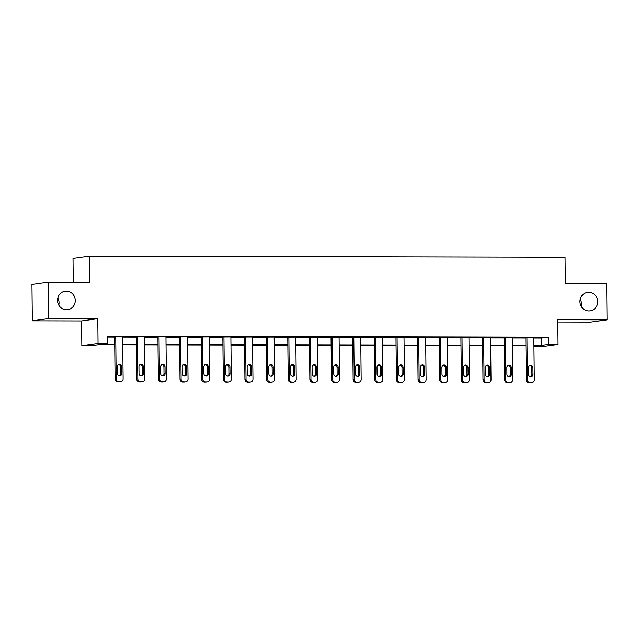 <?xml version="1.0" encoding="UTF-8"?>
<svg xmlns="http://www.w3.org/2000/svg" width="639" height="639" viewBox="0 0 639 639"><rect width="100%" height="100%" fill="white"/><g stroke="black" fill="none" stroke-linecap="round" stroke-linejoin="round"><path stroke-width="0.96" d="M57.79 298.03A9.313 8.874 -97.8 0 1 59.052 302.726A9.313 8.874 -97.8 0 1 58.772 305.146M75.266 300.49A9.313 8.874 -97.8 0 1 67.662 309.691A9.313 8.874 -97.8 0 1 57.51 300.45A9.313 8.874 -97.8 0 1 65.114 291.248A9.313 8.874 -97.8 0 1 75.266 300.49M580.228 299.204A9.313 8.874 -97.8 0 1 581.49 303.9A9.313 8.874 -97.8 0 1 581.21 306.321M597.705 301.664A9.313 8.874 -97.8 0 1 590.093 310.866A9.313 8.874 -97.8 0 1 579.948 301.624A9.313 8.874 -97.8 0 1 587.553 292.422A9.313 8.874 -97.8 0 1 597.705 301.664M114.732 344.812L98.118 344.772L91.545 345.675L81.84 345.659L98.047 343.423L107.759 343.447L101.186 344.349L114.724 344.381M81.576 320.946L97.791 318.709L48.54 318.597L48.165 282.254L31.95 284.491L32.333 320.834L81.576 320.946L81.84 345.659M73.269 282.318L73.014 258.42L89.228 256.183L565.052 257.253L565.331 283.42L606.667 283.516L607.05 319.851L557.799 319.74L558.063 344.453L541.848 346.689L533.956 346.673M557.823 322.016L590.835 322.088L607.05 319.851M48.54 318.597L32.333 320.834M533.869 338.055L541.704 338.071L548.278 337.168L107.687 336.178L107.759 343.447M107.695 337.096L114.653 337.112M122.688 337.128L136.291 337.16M144.326 337.176L157.937 337.208M165.964 337.224L179.575 337.256M187.61 337.272L201.213 337.304M209.249 337.32L222.859 337.352M230.895 337.376L244.497 337.4M252.533 337.424L266.143 337.448M274.171 337.472L287.782 337.504M295.817 337.52L309.42 337.552M317.455 337.568L331.066 337.6M339.093 337.616L352.704 337.648M360.739 337.664L374.342 337.696M382.378 337.712L395.988 337.743M404.016 337.759L417.626 337.791M425.662 337.807L439.265 337.839M447.3 337.855L460.911 337.887M468.946 337.911L482.549 337.935M490.584 337.959L504.195 337.983M512.222 338.007L525.833 338.039M533.861 337.672L525.833 337.712M512.222 337.624L504.187 337.664M490.576 337.576L482.549 337.616M468.938 337.528L460.903 337.568M447.3 337.48L439.265 337.52M425.654 337.432L417.626 337.472M404.016 337.384L395.98 337.424M382.378 337.336L374.342 337.376M360.731 337.288L352.704 337.32M339.093 337.24L331.058 337.272M317.455 337.192L309.42 337.224M295.809 337.136L287.774 337.176M274.171 337.088L266.136 337.128M252.525 337.041L244.497 337.08M230.887 336.993L222.851 337.033M209.249 336.945L201.213 336.985M187.602 336.897L179.575 336.937M165.964 336.849L157.929 336.889M144.326 336.801L136.291 336.841M122.68 336.753L114.653 336.793M97.791 318.709L98.047 343.423M548.278 337.168L548.35 344.437L558.063 344.453M48.165 282.254L89.5 282.35L89.228 256.183M533.956 346.418L538.709 345.763L533.948 345.755M525.913 345.731L512.302 345.699M504.275 345.683L490.664 345.651M482.629 345.635L469.026 345.603M460.991 345.587L447.38 345.555M439.352 345.539L425.742 345.507M417.706 345.491L404.104 345.459M396.068 345.443L382.457 345.411M374.422 345.395L360.819 345.364M352.784 345.348L339.173 345.316M331.146 345.292L317.535 345.268M309.5 345.244L295.897 345.22M287.862 345.196L274.251 345.164M266.223 345.148L252.613 345.116M244.577 345.1L230.975 345.068M222.939 345.052L209.328 345.02M201.301 345.004L187.69 344.972M179.655 344.956L166.052 344.924M158.017 344.908L144.406 344.876M136.371 344.86L122.768 344.828M533.94 345.324L541.776 345.34L548.35 344.437M122.76 344.397L136.371 344.429M144.406 344.445L158.009 344.477M166.044 344.493L179.655 344.525M187.682 344.541L201.293 344.573M209.328 344.589L222.931 344.621M230.967 344.637L244.577 344.669M252.605 344.693L266.215 344.717M274.251 344.74L287.854 344.764M295.889 344.788L309.5 344.82M317.535 344.836L331.138 344.868M339.173 344.884L352.784 344.916M360.811 344.932L374.422 344.964M382.457 344.98L396.06 345.012M404.096 345.028L417.706 345.06M425.734 345.076L439.344 345.108M447.38 345.124L460.983 345.156M469.018 345.172L482.629 345.204M490.656 345.228L504.267 345.252M512.302 345.276L525.905 345.3M541.704 338.071L541.776 345.34M533.861 337.576L534.3 379.766A2.907 2.772 82.2 0 1 531.56 382.665L530.17 382.657A2.907 2.772 82.2 0 1 527.367 379.75L526.927 337.56M525.825 337.616L526.272 379.901L527.367 379.75M532.998 374.526A2.324 2.221 -97.8 0 1 531.097 376.826A2.324 2.221 -97.8 0 1 528.557 374.518L528.485 367.537A2.324 2.221 -97.8 0 1 530.386 365.236A2.324 2.221 -97.8 0 1 532.926 367.553L532.998 374.526L531.904 374.678A2.324 2.221 -97.8 0 1 530.538 376.826M529.851 365.388A2.324 2.221 -97.8 0 1 531.832 367.697L531.904 374.678M531.928 382.641L530.833 382.793A2.907 2.772 -97.8 0 1 530.466 382.817L529.076 382.809A2.907 2.772 -97.8 0 1 526.272 379.901M512.222 337.528L512.662 379.71A2.907 2.772 82.2 0 1 509.914 382.617L508.532 382.609A2.907 2.772 82.2 0 1 505.729 379.702L505.281 337.512M504.187 337.568L504.626 379.846L505.729 379.702M511.36 374.478A2.324 2.221 -97.8 0 1 509.459 376.778A2.324 2.221 -97.8 0 1 506.919 374.47L506.847 367.489A2.324 2.221 -97.8 0 1 508.748 365.188A2.324 2.221 -97.8 0 1 511.288 367.497L511.36 374.478L510.265 374.63A2.324 2.221 -97.8 0 1 508.9 376.778M508.213 365.34A2.324 2.221 -97.8 0 1 510.194 367.649L510.265 374.63M510.281 382.593L509.187 382.737A2.907 2.772 -97.8 0 1 508.82 382.769L507.438 382.761A2.907 2.772 -97.8 0 1 504.626 379.846M490.576 337.48L491.024 379.662A2.907 2.772 82.2 0 1 488.276 382.569L486.886 382.561A2.907 2.772 82.2 0 1 484.082 379.646L483.643 337.464M482.549 337.52L482.988 379.798L484.082 379.646M489.714 374.43A2.324 2.221 -97.8 0 1 487.813 376.73A2.324 2.221 -97.8 0 1 485.281 374.422L485.209 367.441A2.324 2.221 -97.8 0 1 487.11 365.141A2.324 2.221 -97.8 0 1 489.642 367.449L489.714 374.43L488.619 374.582A2.324 2.221 -97.8 0 1 487.261 376.73M486.567 365.292A2.324 2.221 -97.8 0 1 488.547 367.601L488.619 374.582M488.643 382.537L487.549 382.689A2.907 2.772 -97.8 0 1 487.182 382.713L485.792 382.713A2.907 2.772 -97.8 0 1 482.988 379.798M468.938 337.432L469.377 379.614A2.907 2.772 82.2 0 1 466.638 382.521L465.248 382.513A2.907 2.772 82.2 0 1 462.444 379.598L462.005 337.416M460.903 337.472L461.35 379.75L462.444 379.598M468.075 374.382A2.324 2.221 -97.8 0 1 466.174 376.683A2.324 2.221 -97.8 0 1 463.634 374.374L463.563 367.393A2.324 2.221 -97.8 0 1 465.464 365.093A2.324 2.221 -97.8 0 1 468.004 367.401L468.075 374.382L466.981 374.534A2.324 2.221 -97.8 0 1 465.615 376.683M464.928 365.236A2.324 2.221 -97.8 0 1 466.909 367.553L466.981 374.534M467.005 382.489L465.903 382.641A2.907 2.772 -97.8 0 1 465.543 382.665L464.154 382.665A2.907 2.772 -97.8 0 1 461.35 379.75M447.3 337.384L447.739 379.566A2.907 2.772 82.2 0 1 444.992 382.465L443.61 382.465A2.907 2.772 82.2 0 1 440.806 379.55L440.359 337.368M439.265 337.424L439.704 379.702L440.806 379.55M446.437 374.334A2.324 2.221 -97.8 0 1 444.536 376.635A2.324 2.221 -97.8 0 1 441.996 374.318L441.924 367.345A2.324 2.221 -97.8 0 1 443.825 365.045A2.324 2.221 -97.8 0 1 446.365 367.353L446.437 374.334L445.343 374.486A2.324 2.221 -97.8 0 1 443.977 376.635M443.29 365.188A2.324 2.221 -97.8 0 1 445.263 367.505L445.343 374.486M445.359 382.441L444.265 382.593A2.907 2.772 -97.8 0 1 443.897 382.617L442.515 382.617A2.907 2.772 -97.8 0 1 439.704 379.702M425.654 337.336L426.101 379.518A2.907 2.772 82.2 0 1 423.353 382.418L421.964 382.418A2.907 2.772 82.2 0 1 419.16 379.502L418.721 337.32M417.626 337.376L418.066 379.654L419.16 379.502M424.791 374.286A2.324 2.221 -97.8 0 1 422.89 376.587A2.324 2.221 -97.8 0 1 420.358 374.27L420.278 367.297A2.324 2.221 -97.8 0 1 422.187 364.997A2.324 2.221 -97.8 0 1 424.719 367.305L424.791 374.286L423.697 374.438A2.324 2.221 -97.8 0 1 422.331 376.587M421.644 365.141A2.324 2.221 -97.8 0 1 423.625 367.457L423.697 374.438M423.721 382.394L422.627 382.545A2.907 2.772 -97.8 0 1 422.259 382.569L420.869 382.569A2.907 2.772 -97.8 0 1 418.066 379.654M404.016 337.288L404.455 379.47A2.907 2.772 82.2 0 1 401.715 382.37L400.326 382.37A2.907 2.772 82.2 0 1 397.522 379.454L397.075 337.272M395.98 337.328L396.428 379.606L397.522 379.454M403.153 374.238A2.324 2.221 -97.8 0 1 401.252 376.539A2.324 2.221 -97.8 0 1 398.712 374.222L398.64 367.249A2.324 2.221 -97.8 0 1 400.541 364.949A2.324 2.221 -97.8 0 1 403.081 367.257L403.153 374.238L402.059 374.382A2.324 2.221 -97.8 0 1 400.693 376.539M400.006 365.093A2.324 2.221 -97.8 0 1 401.987 367.409L402.059 374.382M402.083 382.346L400.98 382.497A2.907 2.772 -97.8 0 1 400.613 382.521L399.231 382.521A2.907 2.772 -97.8 0 1 396.428 379.606M382.37 337.24L382.817 379.422A2.907 2.772 82.2 0 1 380.069 382.322L378.687 382.322A2.907 2.772 82.2 0 1 375.876 379.406L375.436 337.224M374.342 337.272L374.781 379.558L375.876 379.406M381.515 374.182A2.324 2.221 -97.8 0 1 379.614 376.491A2.324 2.221 -97.8 0 1 377.074 374.174L377.002 367.201A2.324 2.221 -97.8 0 1 378.903 364.901A2.324 2.221 -97.8 0 1 381.435 367.209L381.515 374.182L380.413 374.334A2.324 2.221 -97.8 0 1 379.055 376.491M378.36 365.045A2.324 2.221 -97.8 0 1 380.341 367.361L380.413 374.334M380.437 382.298L379.342 382.449A2.907 2.772 -97.8 0 1 378.975 382.473L377.585 382.473A2.907 2.772 -97.8 0 1 374.781 379.558M360.731 337.192L361.171 379.374A2.907 2.772 82.2 0 1 358.431 382.274L357.041 382.274A2.907 2.772 82.2 0 1 354.238 379.358L353.798 337.176M352.696 337.224L353.143 379.51L354.238 379.358M359.869 374.134A2.324 2.221 -97.8 0 1 357.968 376.435A2.324 2.221 -97.8 0 1 355.428 374.127L355.356 367.153A2.324 2.221 -97.8 0 1 357.257 364.845A2.324 2.221 -97.8 0 1 359.797 367.161L359.869 374.134L358.775 374.286A2.324 2.221 -97.8 0 1 357.409 376.443M356.722 364.997A2.324 2.221 -97.8 0 1 358.703 367.313L358.775 374.286M358.798 382.25L357.704 382.402A2.907 2.772 -97.8 0 1 357.337 382.426L355.947 382.426A2.907 2.772 -97.8 0 1 353.143 379.51M339.093 337.136L339.533 379.326A2.907 2.772 82.2 0 1 336.793 382.226L335.403 382.226A2.907 2.772 82.2 0 1 332.599 379.31L332.152 337.128M331.058 337.176L331.505 379.462L332.599 379.31M338.231 374.087A2.324 2.221 -97.8 0 1 336.33 376.387A2.324 2.221 -97.8 0 1 333.79 374.079L333.718 367.098A2.324 2.221 -97.8 0 1 335.619 364.797A2.324 2.221 -97.8 0 1 338.159 367.113L338.231 374.087L337.136 374.238A2.324 2.221 -97.8 0 1 335.771 376.395M335.084 364.949A2.324 2.221 -97.8 0 1 337.065 367.265L337.136 374.238M337.152 382.202L336.058 382.354A2.907 2.772 -97.8 0 1 335.691 382.378L334.309 382.37A2.907 2.772 -97.8 0 1 331.505 379.462M317.447 337.088L317.895 379.278A2.907 2.772 82.2 0 1 315.147 382.178L313.757 382.17A2.907 2.772 82.2 0 1 310.953 379.262L310.514 337.072M309.42 337.128L309.859 379.414L310.953 379.262M316.593 374.039A2.324 2.221 -97.8 0 1 314.684 376.339A2.324 2.221 -97.8 0 1 312.151 374.031L312.08 367.05A2.324 2.221 -97.8 0 1 313.981 364.749A2.324 2.221 -97.8 0 1 316.513 367.066L316.593 374.039L315.49 374.19A2.324 2.221 -97.8 0 1 314.132 376.347M313.437 364.901A2.324 2.221 -97.8 0 1 315.418 367.217L315.49 374.19M315.514 382.154L314.42 382.306A2.907 2.772 -97.8 0 1 314.053 382.33L312.663 382.322A2.907 2.772 -97.8 0 1 309.859 379.414M295.809 337.041L296.248 379.231A2.907 2.772 82.2 0 1 293.509 382.13L292.119 382.122A2.907 2.772 82.2 0 1 289.315 379.215L288.876 337.025M287.774 337.08L288.221 379.366L289.315 379.215M294.946 373.991A2.324 2.221 -97.8 0 1 293.045 376.291A2.324 2.221 -97.8 0 1 290.505 373.983L290.433 367.002A2.324 2.221 -97.8 0 1 292.335 364.701A2.324 2.221 -97.8 0 1 294.875 367.018L294.946 373.991L293.852 374.142A2.324 2.221 -97.8 0 1 292.486 376.291M291.799 364.853A2.324 2.221 -97.8 0 1 293.78 367.161L293.852 374.142M293.876 382.106L292.782 382.258A2.907 2.772 -97.8 0 1 292.414 382.282L291.025 382.274A2.907 2.772 -97.8 0 1 288.221 379.366M274.171 336.993L274.61 379.183A2.907 2.772 82.2 0 1 271.863 382.082L270.481 382.074A2.907 2.772 82.2 0 1 267.677 379.167L267.23 336.977M266.136 337.033L266.575 379.31L267.677 379.167M273.308 373.943A2.324 2.221 -97.8 0 1 271.407 376.243A2.324 2.221 -97.8 0 1 268.867 373.935L268.795 366.954A2.324 2.221 -97.8 0 1 270.696 364.653A2.324 2.221 -97.8 0 1 273.236 366.962L273.308 373.943L272.214 374.095A2.324 2.221 -97.8 0 1 270.848 376.243M270.161 364.805A2.324 2.221 -97.8 0 1 272.134 367.113L272.214 374.095M272.23 382.058L271.136 382.21A2.907 2.772 -97.8 0 1 270.768 382.234L269.386 382.226A2.907 2.772 -97.8 0 1 266.575 379.31M252.525 336.945L252.972 379.127A2.907 2.772 82.2 0 1 250.224 382.034L248.835 382.026A2.907 2.772 82.2 0 1 246.031 379.111L245.592 336.929M244.497 336.985L244.937 379.262L246.031 379.111M251.662 373.895A2.324 2.221 -97.8 0 1 249.761 376.195A2.324 2.221 -97.8 0 1 247.229 373.887L247.149 366.906A2.324 2.221 -97.8 0 1 249.058 364.605A2.324 2.221 -97.8 0 1 251.59 366.914L251.662 373.895L250.568 374.047A2.324 2.221 -97.8 0 1 249.202 376.195M248.515 364.757A2.324 2.221 -97.8 0 1 250.496 367.066L250.568 374.047M250.592 382.01L249.498 382.154A2.907 2.772 -97.8 0 1 249.13 382.186L247.74 382.178A2.907 2.772 -97.8 0 1 244.937 379.262M230.887 336.897L231.326 379.079A2.907 2.772 82.2 0 1 228.586 381.986L227.196 381.978A2.907 2.772 82.2 0 1 224.393 379.063L223.954 336.881M222.851 336.937L223.299 379.215L224.393 379.063M230.024 373.847A2.324 2.221 -97.8 0 1 228.123 376.147A2.324 2.221 -97.8 0 1 225.583 373.839L225.511 366.858A2.324 2.221 -97.8 0 1 227.412 364.557A2.324 2.221 -97.8 0 1 229.952 366.866L230.024 373.847L228.93 373.999A2.324 2.221 -97.8 0 1 227.564 376.147M226.877 364.709A2.324 2.221 -97.8 0 1 228.858 367.018L228.93 373.999M228.954 381.954L227.851 382.106A2.907 2.772 -97.8 0 1 227.492 382.13L226.102 382.13A2.907 2.772 -97.8 0 1 223.299 379.215M209.249 336.849L209.688 379.031A2.907 2.772 82.2 0 1 206.94 381.93L205.558 381.93A2.907 2.772 82.2 0 1 202.747 379.015L202.307 336.833M201.213 336.889L201.652 379.167L202.747 379.015M208.386 373.799A2.324 2.221 -97.8 0 1 206.485 376.099A2.324 2.221 -97.8 0 1 203.945 373.783L203.873 366.81A2.324 2.221 -97.8 0 1 205.774 364.51A2.324 2.221 -97.8 0 1 208.314 366.818L208.386 373.799L207.292 373.951A2.324 2.221 -97.8 0 1 205.926 376.099M205.239 364.653A2.324 2.221 -97.8 0 1 207.212 366.97L207.292 373.951M207.308 381.906L206.213 382.058A2.907 2.772 -97.8 0 1 205.846 382.082L204.456 382.082A2.907 2.772 -97.8 0 1 201.652 379.167M187.602 336.801L188.042 378.983A2.907 2.772 82.2 0 1 185.302 381.882L183.912 381.882A2.907 2.772 82.2 0 1 181.109 378.967L180.669 336.785M179.575 336.841L180.014 379.119L181.109 378.967M186.74 373.751A2.324 2.221 -97.8 0 1 184.839 376.051A2.324 2.221 -97.8 0 1 182.307 373.735L182.227 366.762A2.324 2.221 -97.8 0 1 184.136 364.462A2.324 2.221 -97.8 0 1 186.668 366.77L186.74 373.751L185.645 373.903A2.324 2.221 -97.8 0 1 184.28 376.051M183.593 364.605A2.324 2.221 -97.8 0 1 185.574 366.922L185.645 373.903M185.669 381.858L184.575 382.01A2.907 2.772 -97.8 0 1 184.208 382.034L182.818 382.034A2.907 2.772 -97.8 0 1 180.014 379.119M165.964 336.753L166.404 378.935A2.907 2.772 82.2 0 1 163.664 381.834L162.274 381.834A2.907 2.772 82.2 0 1 159.47 378.919L159.023 336.737M157.929 336.793L158.376 379.071L159.47 378.919M165.102 373.703A2.324 2.221 -97.8 0 1 163.201 376.004A2.324 2.221 -97.8 0 1 160.661 373.687L160.589 366.714A2.324 2.221 -97.8 0 1 162.49 364.414A2.324 2.221 -97.8 0 1 165.03 366.722L165.102 373.703L164.007 373.847A2.324 2.221 -97.8 0 1 162.641 376.004M161.955 364.557A2.324 2.221 -97.8 0 1 163.935 366.874L164.007 373.847M164.023 381.81L162.929 381.962A2.907 2.772 -97.8 0 1 162.562 381.986L161.18 381.986A2.907 2.772 -97.8 0 1 158.376 379.071M144.318 336.705L144.765 378.887A2.907 2.772 82.2 0 1 142.018 381.787L140.636 381.787A2.907 2.772 82.2 0 1 137.824 378.871L137.385 336.689M136.291 336.737L136.73 379.023L137.824 378.871M143.463 373.647A2.324 2.221 -97.8 0 1 141.554 375.956A2.324 2.221 -97.8 0 1 139.022 373.639L138.951 366.666A2.324 2.221 -97.8 0 1 140.852 364.366A2.324 2.221 -97.8 0 1 143.384 366.674L143.463 373.647L142.361 373.799A2.324 2.221 -97.8 0 1 141.003 375.956M140.308 364.51A2.324 2.221 -97.8 0 1 142.289 366.826L142.361 373.799M142.385 381.763L141.291 381.914A2.907 2.772 -97.8 0 1 140.923 381.938L139.534 381.938A2.907 2.772 -97.8 0 1 136.73 379.023M122.68 336.657L123.119 378.839A2.907 2.772 82.2 0 1 120.38 381.739L118.99 381.739A2.907 2.772 82.2 0 1 116.186 378.823L115.747 336.641M114.645 336.689L115.092 378.975L116.186 378.823M121.817 373.599A2.324 2.221 -97.8 0 1 119.916 375.9A2.324 2.221 -97.8 0 1 117.376 373.591L117.304 366.618A2.324 2.221 -97.8 0 1 119.205 364.31A2.324 2.221 -97.8 0 1 121.745 366.626L121.817 373.599L120.723 373.751A2.324 2.221 -97.8 0 1 119.357 375.908M118.67 364.462A2.324 2.221 -97.8 0 1 120.651 366.778L120.723 373.751M120.747 381.715L119.653 381.866A2.907 2.772 -97.8 0 1 119.285 381.89L117.895 381.89A2.907 2.772 -97.8 0 1 115.092 378.975M530.466 382.817L531.56 382.665M529.076 382.809L530.17 382.657M532.926 367.553L531.832 367.697M508.82 382.769L509.914 382.617M507.438 382.761L508.532 382.609M511.288 367.497L510.194 367.649M487.182 382.713L488.276 382.569M485.792 382.713L486.886 382.561M489.642 367.449L488.547 367.601M465.543 382.665L466.638 382.521M464.154 382.665L465.248 382.513M468.004 367.401L466.909 367.553M443.897 382.617L444.992 382.465M442.515 382.617L443.61 382.465M446.365 367.353L445.263 367.505M422.259 382.569L423.353 382.418M420.869 382.569L421.964 382.418M424.719 367.305L423.625 367.457M400.613 382.521L401.715 382.37M399.231 382.521L400.326 382.37M403.081 367.257L401.987 367.409M378.975 382.473L380.069 382.322M377.585 382.473L378.687 382.322M381.435 367.209L380.341 367.361M357.337 382.426L358.431 382.274M355.947 382.426L357.041 382.274M359.797 367.161L358.703 367.313M335.691 382.378L336.793 382.226M334.309 382.37L335.403 382.226M338.159 367.113L337.065 367.265M314.053 382.33L315.147 382.178M312.663 382.322L313.757 382.17M316.513 367.066L315.418 367.217M292.414 382.282L293.509 382.13M291.025 382.274L292.119 382.122M294.875 367.018L293.78 367.161M270.768 382.234L271.863 382.082M269.386 382.226L270.481 382.074M273.236 366.962L272.134 367.113M249.13 382.186L250.224 382.034M247.74 382.178L248.835 382.026M251.59 366.914L250.496 367.066M227.492 382.13L228.586 381.986M226.102 382.13L227.196 381.978M229.952 366.866L228.858 367.018M205.846 382.082L206.94 381.93M204.456 382.082L205.558 381.93M208.314 366.818L207.212 366.97M184.208 382.034L185.302 381.882M182.818 382.034L183.912 381.882M186.668 366.77L185.574 366.922M162.562 381.986L163.664 381.834M161.18 381.986L162.274 381.834M165.03 366.722L163.935 366.874M140.923 381.938L142.018 381.787M139.534 381.938L140.636 381.787M143.384 366.674L142.289 366.826M119.285 381.89L120.38 381.739M117.895 381.89L118.99 381.739M121.745 366.626L120.651 366.778"/></g></svg>
